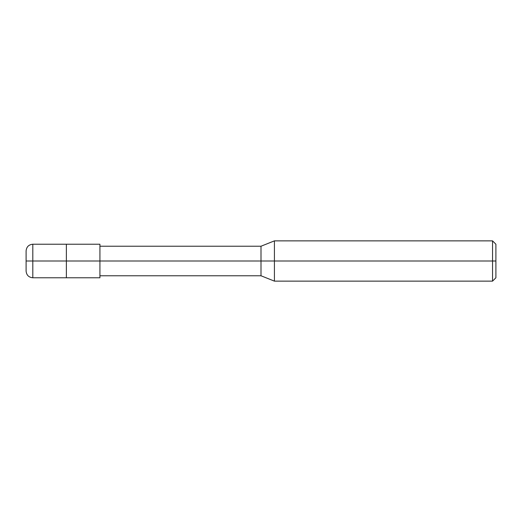 <?xml version="1.0" encoding="UTF-8"?>
<svg xmlns="http://www.w3.org/2000/svg" width="522" height="522" viewBox="0 0 522 522"><rect width="100%" height="100%" fill="white"/><g stroke="black" fill="none" stroke-linecap="round" stroke-linejoin="round"><path stroke-width="0.78" d="M26.1 261L26.1 250.932L26.1 271.068L26.1 261L32.814 261L32.814 277.776L32.814 261L32.814 277.776L32.814 261L66.366 261L66.366 277.776L66.366 244.224L66.366 261L32.814 261L32.814 244.224L32.814 261L26.1 261L26.1 271.068L26.1 261M32.814 261L32.814 244.224L32.814 261M66.366 261L66.366 277.776L66.366 261L99.924 261L99.924 277.776L99.924 261L99.924 277.776L99.924 261L261 261L261 275.766L261 261L261 275.766L261 261L274.422 261L274.422 281.136L274.422 261L274.422 281.136L274.422 261L492.546 261L492.546 281.136L492.546 261L492.546 281.136L492.546 261L495.9 261L495.9 277.776L495.9 244.224L495.9 261L492.546 261L492.546 240.864L492.546 261L274.422 261L274.422 240.864L274.422 261L261 261L261 246.234L261 261L99.924 261L99.924 244.224L99.924 261L66.366 261L66.366 244.224L66.366 261M261 261L261 246.234L261 261M274.422 261L274.422 240.864L274.422 261M492.546 261L492.546 240.864L492.546 261M99.924 277.776L32.814 277.776C28.736 277.378 26.498 275.146 26.1 271.068M99.924 244.224L32.814 244.224C28.736 244.622 26.498 246.854 26.1 250.932M99.924 275.766L261 275.766L274.422 281.136L492.546 281.136L495.9 277.776M99.924 246.234L261 246.234L274.422 240.864L492.546 240.864L495.9 244.224"/></g></svg>
